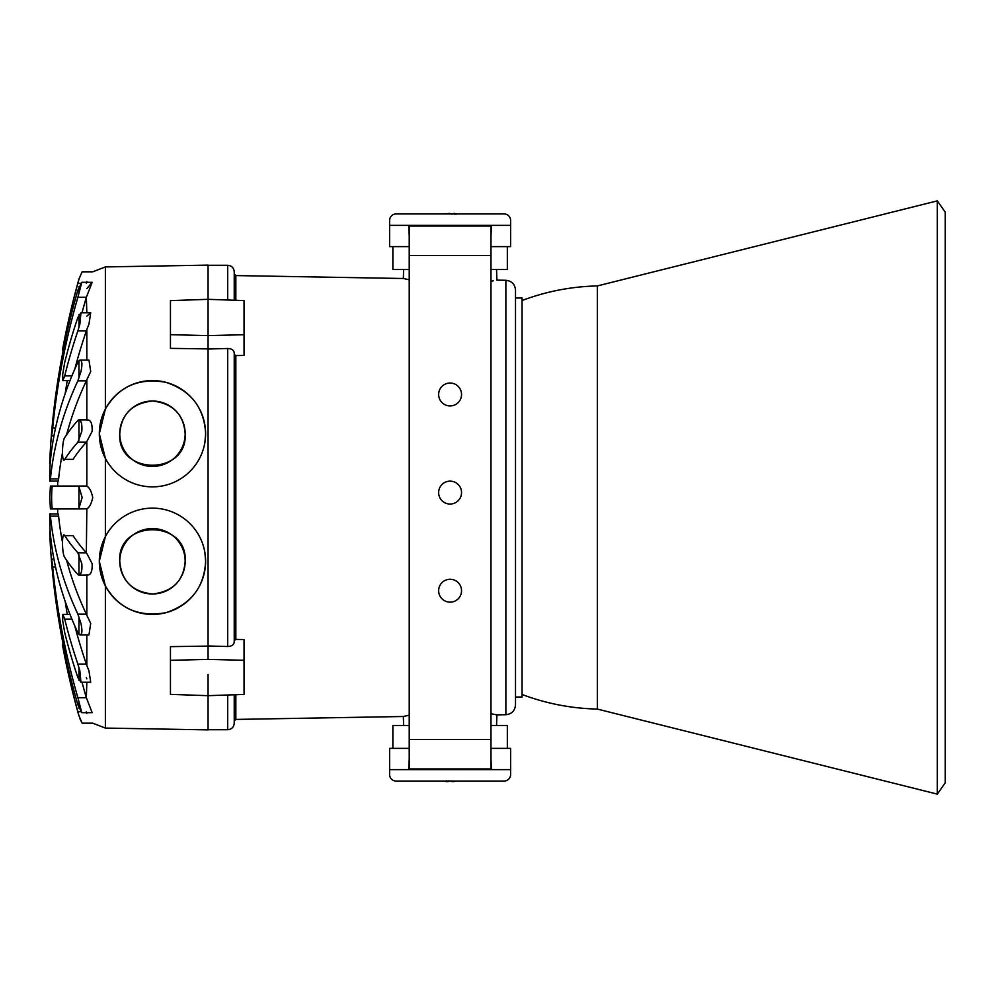 <?xml version="1.0" encoding="UTF-8"?>
<svg xmlns="http://www.w3.org/2000/svg" width="995" height="995" viewBox="0 0 995 995"><rect width="100%" height="100%" fill="white"/><g stroke="black" fill="none" stroke-linecap="round" stroke-linejoin="round"><path stroke-width="1.49" d="M515.51 290.105L515.51 704.895C514.95 710.778 511.741 714.049 505.87 714.708L505.87 280.291C511.741 280.951 514.95 284.222 515.51 290.105M409.219 715.206L403.336 716.5L235.84 719.422L234.235 721.052M406.893 715.703L408.957 715.256M409.219 279.794L403.336 278.5L409.219 279.794M490.983 281.237L493.309 280.826M105.383 409.069C118.542 386.52 138.715 377.59 165.904 382.304C191.052 390.712 204.286 407.851 205.617 433.721A53.145 53.145 0 0 0 152.471 380.575A53.145 53.145 0 0 0 99.313 433.721L105.383 409.069L105.383 266.921L208.067 265.13L208.067 348.909L170.456 348.362L170.456 300.627L208.067 299.321L244.049 300.577L244.049 355.464L235.84 355.576L235.84 639.424L244.049 639.536L244.049 694.423L208.067 695.679L208.067 729.87L105.383 728.079L105.383 585.931C118.542 608.48 138.715 617.41 165.904 612.696C191.052 604.288 204.286 587.149 205.617 561.279L204.92 552.735M208.067 674.423L208.067 695.679L208.067 674.423M234.235 694.771L234.235 723.178C233.85 727.146 231.661 729.335 227.693 729.721L227.693 694.995M208.067 349.021L227.693 348.486C231.673 348.66 233.85 350.153 234.235 352.964L234.235 642.036C233.85 644.847 231.673 646.34 227.693 646.514L208.067 645.979M235.84 639.424L234.235 640.531M208.067 299.321L208.067 659.386L208.067 646.091L170.456 646.638L170.456 694.373L208.067 695.679M208.067 265.279L227.693 265.279C231.661 265.665 233.85 267.854 234.235 271.822L234.235 300.229M234.235 354.469L235.84 355.576M505.87 714.708L496.915 714.87L490.983 713.763M62.747 646.302L64.712 656.128A810.229 810.229 0 0 0 77.871 711.723L78.953 715.691C82.859 725.442 82.859 725.442 78.953 715.691L82.137 723.178L92.746 723.178L105.383 728.079M50.422 539.066C49.626 527.86 49.551 529.041 50.21 542.598L50.422 546.143A810.229 770.565 180 0 0 63.232 644.685L62.424 644.685A810.303 810.303 0 0 0 78.953 715.952M62.585 349.519L62.872 348.076M63.058 347.155L63.643 344.245M63.655 344.146L64.09 342.006M80.62 283.276L77.871 283.276A810.229 810.229 0 0 0 64.712 338.872L62.424 350.315A810.303 810.303 0 0 1 78.953 279.048L78.953 279.309C82.859 269.558 82.859 269.558 78.953 279.309L77.871 283.276L78.953 279.309M62.424 350.315L63.232 350.315A810.229 770.565 0 0 0 50.422 448.857L50.21 452.402C49.551 465.958 49.626 467.14 50.422 455.934M86.826 288.612L92.162 282.306L86.354 297.294L86.826 312.741M55.558 427.937L52.685 427.937C51.28 439.616 51.28 437.253 52.685 420.86A810.229 770.565 0 0 1 77.871 290.217L81.814 282.306L77.871 297.294A810.229 770.565 180 0 0 52.685 427.937L51.653 435.847L53.954 435.847M86.826 316.136L90.707 312.741L88.953 324.183L86.826 329.444L86.826 360.128M79.861 324.183L77.871 330.912A810.229 655.481 180 0 0 64.712 375.899L62.859 380.612L62.685 374.307L64.712 362.441A810.229 655.481 0 0 1 77.871 317.455L80.956 312.741L79.861 324.183M74.799 369.108A802.045 648.864 0 0 1 86.354 330.912L86.826 329.444M78.953 377.938L78.953 360.563C82.025 359.394 82.697 363.063 80.956 371.583L77.871 380.836A810.229 476.232 180 0 0 50.422 478.881C49.551 488.135 49.551 468.483 50.422 460.362A810.229 476.232 0 0 1 77.871 362.317L79.861 360.128L88.953 360.128L90.707 371.583L86.826 379.717L86.826 419.853M66.628 434.715A802.045 471.431 0 0 1 86.354 380.836L86.826 379.717M86.826 420.002C90.632 419.48 92.411 423.248 92.162 431.295L86.826 441.531L86.826 486.182C89.388 487.426 91.353 491.194 92.746 497.5C91.353 503.806 89.376 507.574 86.826 508.818L86.354 552.81A802.045 247.842 180 0 1 73.058 535.633L64.712 535.633A810.229 250.367 0 0 0 77.871 552.81L81.814 563.705C82.274 570.545 81.316 574.364 78.953 575.135L77.871 574.588A810.229 250.367 180 0 1 64.712 557.411C61.777 553.63 61.777 530.285 64.712 535.633L73.058 535.633M82.137 497.5L78.953 508.234L77.871 508.942L52.685 508.942C51.28 509.689 51.28 485.324 52.685 486.058L77.871 486.058L78.953 486.766L82.137 497.5M86.826 508.818L77.871 508.942M73.058 459.367L64.712 459.367C61.777 464.715 61.777 441.37 64.712 437.589A810.229 250.367 0 0 1 77.871 420.412L78.953 419.865C81.316 420.624 82.274 424.442 81.814 431.295L77.871 442.19A810.229 250.367 180 0 0 64.712 459.367L73.058 459.367A802.045 247.842 0 0 1 86.354 442.19L86.826 441.531M86.826 553.469L92.162 563.705C92.411 571.752 90.632 575.52 86.826 574.998M78.953 554.712L78.953 575.135L77.871 574.588M86.826 575.147L86.826 615.283L90.707 623.417L88.953 634.872L79.861 634.872L77.871 632.683A810.229 476.232 180 0 1 50.422 534.638C49.551 526.554 49.551 506.853 50.422 516.119A810.229 476.232 0 0 0 77.871 614.164L80.956 623.417C82.697 631.912 82.038 635.594 78.953 634.437L78.953 617.062M86.826 682.259L86.354 697.706L92.162 712.694L81.814 712.694L77.871 704.783A810.229 770.565 180 0 1 52.685 574.14C51.28 557.747 51.28 555.384 52.685 567.063A810.229 770.565 0 0 0 77.871 697.706L81.814 712.694M86.826 634.872L86.826 665.555L88.953 670.817L90.707 682.259L80.956 682.259L77.871 677.545A810.229 655.481 180 0 1 64.712 632.559L62.685 620.706L62.859 614.388L64.712 619.101A810.229 655.481 0 0 0 77.871 664.088L79.861 670.817L80.956 682.259M57.673 481.07L57.673 486.058L50.422 486.058L49.75 497.5L50.422 508.942L57.673 508.942L57.673 513.93M204.92 442.265L205.617 433.721A53.145 53.145 0 0 1 152.471 486.866A53.145 53.145 0 0 1 99.313 433.721L105.383 458.372L105.383 536.628L99.313 561.279A53.145 53.145 0 0 1 152.471 508.134A53.145 53.145 0 0 1 205.617 561.279A53.145 53.145 0 0 1 152.471 614.425A53.145 53.145 0 0 1 99.313 561.279L105.383 585.931M185.169 561.279A32.711 32.711 0 0 1 152.471 593.99A32.711 32.711 0 0 1 119.761 561.279C121.34 580.856 132.285 591.764 152.571 593.99C172.794 591.639 183.652 580.732 185.169 561.279C187.806 519.228 117.037 519.353 119.761 561.279A32.711 32.711 0 0 1 152.471 528.569A32.711 32.711 0 0 1 185.169 561.279M119.761 433.721A32.711 32.711 0 0 0 152.471 466.431A32.711 32.711 0 0 0 185.169 433.721C187.831 475.747 117.037 475.66 119.761 433.721C121.315 414.169 132.248 403.273 152.546 401.01C172.757 403.336 183.64 414.231 185.169 433.721A32.711 32.711 0 0 0 152.471 401.01A32.711 32.711 0 0 0 119.761 433.721M86.354 283.276L86.826 281.548C93.654 268.998 93.654 268.998 86.826 281.548L86.826 282.306M86.826 713.452L86.354 711.723L86.826 713.452C93.654 726.002 93.654 726.002 86.826 713.452L86.826 712.694M77.871 697.706L86.354 697.706A802.045 762.792 180 0 1 82.025 682.259M67.262 614.388A802.045 762.792 180 0 1 65.21 601.465M86.826 665.555L86.354 664.088A802.045 648.864 180 0 1 74.799 625.892M58.618 516.119L58.22 513.93L50.024 513.93L50.422 516.119L58.618 516.119A802.045 471.431 180 0 0 62.436 541.989M86.826 615.283L86.354 614.164A802.045 471.431 180 0 1 66.628 560.284M86.826 486.182L60.906 486.058M58.618 478.881L50.422 478.881L50.024 481.07L58.22 481.07L58.618 478.881A802.045 471.431 0 0 1 62.436 453.011M65.21 393.535A802.045 762.792 0 0 1 67.262 380.612M82.025 312.741A802.045 762.792 0 0 1 86.354 297.294L77.871 297.294M86.826 678.864L86.354 677.545M65.608 656.128L64.712 656.128L63.394 649.499M80.993 721.064L79.973 718.738M53.954 559.153L51.653 559.153L52.685 567.063L55.558 567.063M77.871 420.412L78.953 419.865L78.953 440.287M86.354 486.058L77.871 486.058M78.953 314.669L78.953 327.293M78.953 667.707L78.953 680.331M937.315 794.134L945.25 782.804L945.25 212.196L937.315 200.866L937.315 794.134L597.336 709.062L597.336 285.938L937.315 200.866M409.219 269.533L392.863 269.533L392.863 246.636M490.983 235.852L491.468 225.38L510.609 225.38L510.609 220.48A6.542 6.542 0 0 0 504.067 213.937L396.134 213.937A6.542 6.542 0 0 0 389.592 220.48L389.592 246.636L409.219 246.636M490.983 246.636L510.609 246.636L510.609 225.38L389.592 225.38L408.721 225.38L409.219 235.852M507.338 246.636L507.338 269.533L490.983 269.533M461.543 590.719A11.442 11.442 0 0 0 450.101 579.264A11.442 11.442 0 0 0 438.646 590.719A11.442 11.442 0 0 0 450.101 602.162A11.442 11.442 0 0 0 461.543 590.719M461.543 492.6A11.442 11.442 0 0 0 450.101 481.145A11.442 11.442 0 0 0 438.646 492.6A11.442 11.442 0 0 0 450.101 504.042A11.442 11.442 0 0 0 461.543 492.6M461.543 394.48A11.442 11.442 0 0 0 450.101 383.025A11.442 11.442 0 0 0 438.646 394.48A11.442 11.442 0 0 0 450.101 405.923A11.442 11.442 0 0 0 461.543 394.48M490.983 226.039L409.219 226.039L409.219 768.961L490.983 768.961L490.983 226.039M490.983 725.467L507.338 725.467L507.338 748.364M409.219 759.148L408.721 769.62L389.592 769.62L389.592 774.52A6.542 6.542 0 0 0 396.134 781.063L504.067 781.063A6.542 6.542 0 0 0 510.609 774.52L510.609 748.364L490.983 748.364M409.219 748.364L389.592 748.364L389.592 769.62L510.609 769.62L491.468 769.62L490.983 759.148M392.863 748.364L392.863 725.467L409.219 725.467M446.233 213.676L442.837 213.875M450.76 213.751L451.842 213.937M453.994 213.415L457.812 213.937M456.207 214.186L453.583 213.937M444.566 213.937L449.429 213.415L452.116 214.186M448.223 781.063L449.043 780.814M448.185 781.585L447.265 781.585M446.631 781.585L442.887 781.125M446.606 780.814L447.327 781.597M457.078 781.063L452.004 781.585L451.145 780.814M453.558 781.523L457.314 781.125M453.558 781.585L452.862 781.597M515.51 297.99L522.052 297.99L522.052 697.01L515.51 697.01M403.647 269.533L403.336 278.5L235.84 275.578L235.84 300.291M244.049 334.718L208.067 335.613L170.456 334.681M235.84 694.709L235.84 719.422M244.049 660.282L208.067 659.386L170.456 660.319M227.693 348.486L227.693 646.514M227.693 265.279L227.693 300.005M86.354 330.912L77.871 330.912M86.354 380.836L77.871 380.836M86.354 442.19L77.871 442.19M51.802 546.143L50.422 546.143M80.62 711.723L77.871 711.723M71.901 619.101L64.712 619.101M86.354 664.088L77.871 664.088M86.354 614.164L77.871 614.164M86.354 552.81L77.871 552.81M71.901 375.899L64.712 375.899M65.608 338.872L64.712 338.872M51.802 448.857L50.422 448.857M78.953 286.672L78.953 293.301M78.953 486.766L78.953 508.234M78.953 701.699L78.953 708.328M490.983 255.466L409.219 255.466M490.983 739.534L409.219 739.534M403.647 725.467L403.336 716.5M505.87 280.291L496.915 280.13L496.542 269.533M208.067 729.721L227.693 729.721M235.84 275.578L234.235 273.948M496.542 725.467L496.915 714.87M87.423 575.147L78.841 575.147M105.383 266.921L92.746 271.822L82.137 271.822L78.953 279.048M69.986 614.388L62.859 614.388M87.423 419.853L78.841 419.853M69.986 380.612L62.859 380.612M90.707 312.741L80.956 312.741M92.162 282.306L81.814 282.306M522.052 694.485C546.317 703.614 571.416 708.477 597.336 709.062M522.052 300.515C546.317 291.386 571.416 286.523 597.336 285.938M442.389 213.937L444.019 213.689M469.391 225.38L469.391 226.039M430.798 225.38L430.798 226.039M430.798 769.62L430.798 768.961M469.391 769.62L469.391 768.961"/></g></svg>
